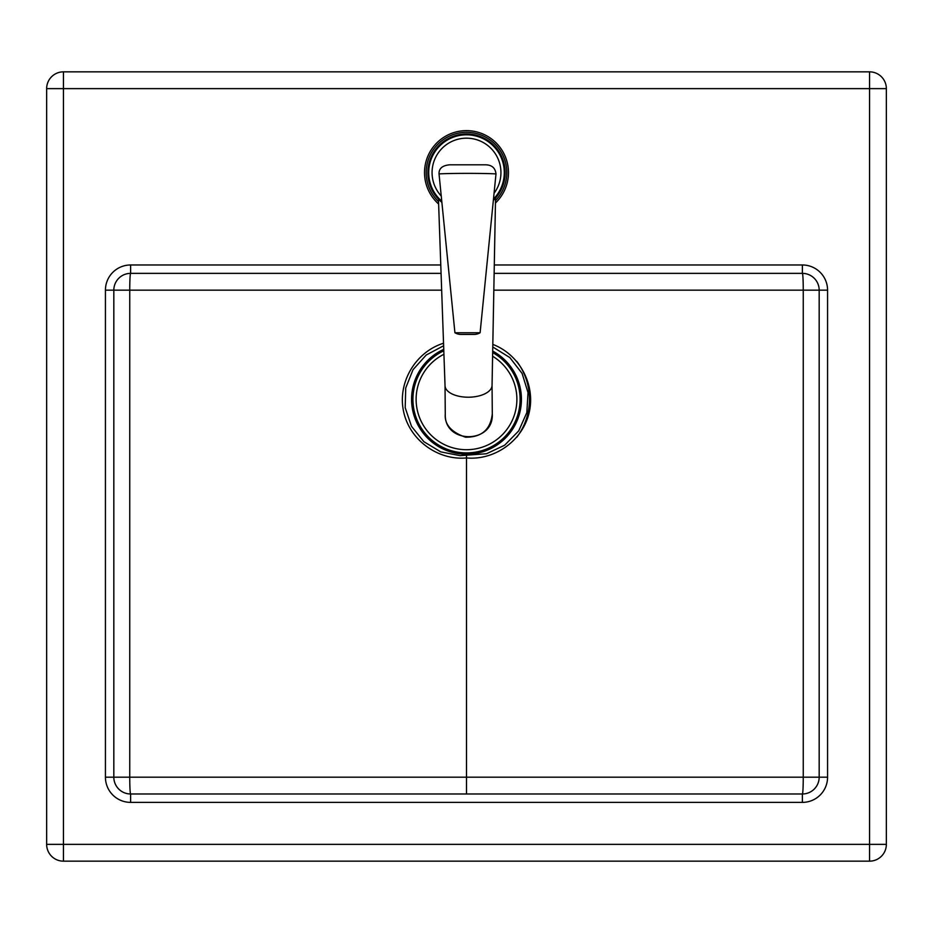 <?xml version="1.0" encoding="UTF-8"?>
<svg xmlns="http://www.w3.org/2000/svg" width="933" height="933" viewBox="0 0 933 933"><rect width="100%" height="100%" fill="white"/><g stroke="black" fill="none" stroke-linecap="round" stroke-linejoin="round"><path stroke-width="1.4" d="M63.444 71.841L869.556 71.841L63.444 71.841L63.444 88.635L869.556 88.635L869.556 71.841A16.794 16.794 0 0 1 886.35 88.635L886.35 844.365L63.444 844.365L63.444 88.635L46.65 88.635A16.794 16.794 0 0 1 63.444 71.841A16.794 16.794 0 0 0 46.65 88.635L46.65 844.365A16.794 16.794 0 0 0 63.444 861.159L869.556 861.159A16.794 16.794 0 0 0 886.35 844.365M494.14 273.369L802.38 273.369A16.794 16.794 0 0 1 819.174 290.163L819.174 777.189A16.794 16.794 0 0 1 802.38 793.983L130.62 793.983A16.794 16.794 0 0 1 113.826 777.189L113.826 290.163A16.794 16.794 0 0 1 130.62 273.369L441.064 273.369M440.773 264.972L130.62 264.972A25.191 25.191 0 0 0 105.429 290.163L113.826 290.163L113.826 777.189L105.429 777.189A25.191 25.191 0 0 0 130.62 802.38L802.38 802.38A25.191 25.191 0 0 0 827.571 777.189L827.571 290.163A25.191 25.191 0 0 0 802.38 264.972L494.292 264.972M113.826 290.163L129.745 290.163L129.745 777.189A16.794 0.875 90 0 0 130.62 793.983L466.5 793.983L466.5 777.189L113.826 777.189M492.776 346.983L509.826 357.561L522.095 373.422L528.02 392.571L526.842 412.573L518.713 430.894L504.66 445.216L486.49 453.741L460.132 455.654L440.773 451.875L423.874 441.706L411.5 426.346L405.202 407.686L405.727 387.988L413.027 369.69L426.206 355.018L443.63 345.758M443.537 343.239C415.605 351.904 397.586 382.285 403.453 410.823C409.027 439.431 437.367 460.61 466.5 457.951L466.5 455.409M516.8 437.227A62.977 62.977 0 0 0 516.8 361.421M802.38 793.983A16.794 16.794 0 0 0 819.174 777.189L803.255 777.189A16.794 0.875 -90 0 1 802.38 793.983L802.38 802.38M819.174 290.163A16.794 16.794 0 0 0 802.38 273.369A16.794 0.875 -90 0 1 803.255 290.163L827.571 290.163M441.659 290.163L129.745 290.163A16.794 0.875 90 0 1 130.62 273.369L130.62 264.972M492.822 344.405C519.576 354.528 535.729 384.816 529.174 412.561C522.853 440.364 495.003 460.529 466.5 457.951L466.5 777.189L803.255 777.189L803.255 290.163L493.825 290.163M443.746 349.35A54.907 54.907 0 0 0 457.438 453.485A54.907 54.907 0 0 0 492.694 351.065M443.805 350.808A53.566 53.566 0 0 0 457.427 452.12A53.566 53.566 0 0 0 492.671 352.581M443.921 354.283A50.382 50.382 0 0 0 416.118 399.324A50.382 50.382 0 0 0 491.236 443.222A50.382 50.382 0 0 0 492.601 356.231M493.475 199.067A37.786 37.786 0 0 0 447.852 139.74A37.786 37.786 0 0 0 441.752 201.166M438.533 201.633A40.306 40.306 0 0 1 447.548 137.034A40.306 40.306 0 0 1 495.493 200.607M495.446 203.009A41.985 41.985 0 0 0 446.009 135.961A41.985 41.985 0 0 0 438.627 204M441.88 202.368A38.626 38.626 0 0 1 447.059 139.227A38.626 38.626 0 0 1 493.347 200.385M445.274 414.112L445.029 385.656A23.512 11.756 179.5 0 0 445.041 385.819A23.512 11.756 179.5 0 0 468.646 397.213A23.512 11.756 179.5 0 0 492.053 385.422A23.512 11.756 179.5 0 0 492.053 385.259L492.297 413.727C494.012 444.05 444.05 444.481 445.274 414.1L445.274 414.019M480.11 332.743L454.919 332.743A11.756 11.756 0 0 0 460.972 334.422L474.046 334.422A11.756 11.756 0 0 0 480.11 332.743L495.994 173.911C495.318 167.882 491.761 164.849 485.312 164.803L449.706 164.803C442.394 165.456 438.837 168.488 439.035 173.911C450.814 173.188 484.204 173.188 495.994 173.911M454.919 332.743L439.035 173.911M869.556 71.841A16.794 16.794 0 0 1 886.35 88.635L869.556 88.635L869.556 861.159M105.429 290.163L105.429 777.189M130.62 793.983L130.62 802.38M827.571 777.189L819.174 777.189M802.38 264.972L802.38 273.369M63.444 861.159L63.444 844.365L46.65 844.365M441.239 196A34.428 34.428 0 0 1 451.187 141.769A34.428 34.428 0 0 1 494.058 193.248M485.312 164.803L449.706 164.803M441.064 273.334L440.469 273.369M492.297 413.716C490.676 429.483 481.755 437.32 465.52 437.215C451.175 432.131 444.423 424.433 445.274 414.1M492.053 385.422L495.54 198.076M445.041 385.819L438.452 199.161"/></g></svg>
